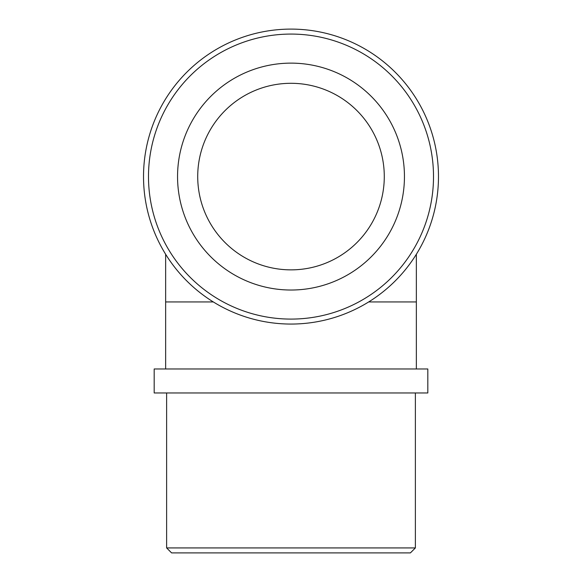 <?xml version="1.0" encoding="UTF-8"?>
<svg xmlns="http://www.w3.org/2000/svg" width="582" height="582" viewBox="0 0 582 582"><rect width="100%" height="100%" fill="white"/><g stroke="black" fill="none" stroke-linecap="round" stroke-linejoin="round"><path stroke-width="0.87" d="M166.619 547.924L171.595 552.9L410.405 552.9L415.381 547.924L166.619 547.924L166.619 392.966M291 392.966L427.814 392.966L427.814 368.973L154.186 368.973L154.186 392.966L291 392.966M291 324.058A147.479 147.479 0 0 0 418.72 102.839A147.479 147.479 0 0 0 163.28 102.839A147.479 147.479 0 0 0 291 324.058M291 319.089A142.503 142.503 0 0 1 167.587 105.327A142.503 142.503 0 0 1 414.413 105.327A142.503 142.503 0 0 1 291 319.089M291 290.025A113.446 113.446 0 0 0 389.249 119.856A113.446 113.446 0 0 0 192.751 119.856A113.446 113.446 0 0 0 291 290.025M291 269.866A93.287 93.287 0 0 0 371.789 129.939A93.287 93.287 0 0 0 210.211 129.939A93.287 93.287 0 0 0 291 269.866M368.69 301.942L416.356 301.942L416.356 254.269M165.644 368.973L165.644 301.942L213.31 301.942M165.644 301.942L165.644 254.269M415.381 547.924L415.381 392.966M416.356 368.973L416.356 301.942"/></g></svg>
